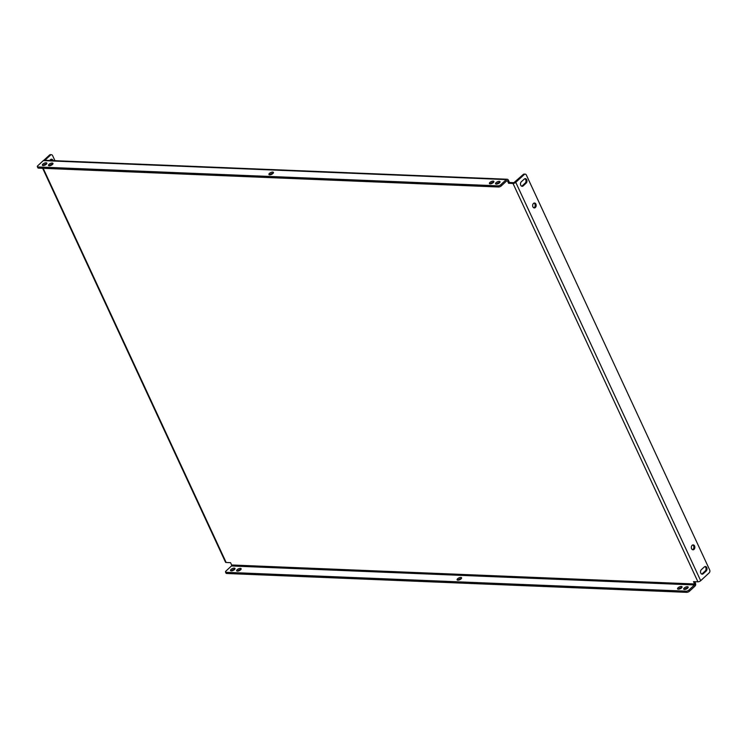 <?xml version="1.0" encoding="UTF-8"?>
<svg xmlns="http://www.w3.org/2000/svg" width="747" height="747" viewBox="0 0 747 747"><rect width="100%" height="100%" fill="white"/><g stroke="black" fill="none" stroke-linecap="round" stroke-linejoin="round"><path stroke-width="1.12" d="M272.683 172.071A2.456 0.999 -24.9 0 0 270.059 172.93A2.456 0.999 -24.9 0 0 268.957 174.49A2.456 0.999 -24.9 0 0 269.704 174.826A2.456 0.999 -24.9 0 0 272.319 173.967A2.456 0.999 -24.9 0 0 273.421 172.417A2.456 0.999 -24.9 0 0 272.683 172.071M273.178 173.239A2.456 0.999 -24.9 0 0 269.751 174.826M457.855 580.176A2.456 0.999 155.1 0 1 457.117 579.831A2.456 0.999 155.1 0 1 458.219 578.281A2.456 0.999 155.1 0 1 460.834 577.422A2.456 0.999 155.1 0 1 461.581 577.758A2.456 0.999 155.1 0 1 460.479 579.317A2.456 0.999 155.1 0 1 457.855 580.176M461.329 578.589A2.456 0.999 -24.9 0 0 457.902 580.176M46.594 163.948A2.456 0.999 -24.9 0 0 43.167 165.535M43.121 165.535A2.456 0.999 155.1 0 1 42.374 165.199A2.456 0.999 155.1 0 1 43.475 163.64A2.456 0.999 155.1 0 1 46.099 162.781A2.456 0.999 155.1 0 1 46.837 163.126A2.456 0.999 155.1 0 1 45.735 164.676A2.456 0.999 155.1 0 1 43.121 165.535M231.318 570.885A2.456 0.999 155.1 0 1 234.745 569.298M231.271 570.885A2.456 0.999 155.1 0 1 230.534 570.54A2.456 0.999 155.1 0 1 231.635 568.99A2.456 0.999 155.1 0 1 234.25 568.131A2.456 0.999 155.1 0 1 234.997 568.467A2.456 0.999 155.1 0 1 233.895 570.026A2.456 0.999 155.1 0 1 231.271 570.885M52.71 164.2A2.456 0.999 -24.9 0 0 49.293 165.787M49.246 165.787A2.456 0.999 155.1 0 1 48.499 165.442A2.456 0.999 155.1 0 1 49.601 163.892A2.456 0.999 155.1 0 1 52.225 163.033A2.456 0.999 155.1 0 1 52.962 163.378A2.456 0.999 155.1 0 1 51.86 164.928A2.456 0.999 155.1 0 1 49.246 165.787M237.443 571.138A2.456 0.999 155.1 0 1 240.87 569.541M237.397 571.138A2.456 0.999 155.1 0 1 236.659 570.792A2.456 0.999 155.1 0 1 237.751 569.242A2.456 0.999 155.1 0 1 240.375 568.383A2.456 0.999 155.1 0 1 241.122 568.719A2.456 0.999 155.1 0 1 240.02 570.278A2.456 0.999 155.1 0 1 237.397 571.138M493.636 182.277A2.456 0.999 -24.9 0 0 490.209 183.865M490.163 183.865A2.456 0.999 155.1 0 1 489.416 183.529A2.456 0.999 155.1 0 1 490.518 181.969A2.456 0.999 155.1 0 1 493.141 181.119A2.456 0.999 155.1 0 1 493.879 181.456A2.456 0.999 155.1 0 1 492.777 183.006A2.456 0.999 155.1 0 1 490.163 183.865M678.36 589.215A2.456 0.999 155.1 0 1 681.787 587.628M678.313 589.215A2.456 0.999 155.1 0 1 677.576 588.869A2.456 0.999 155.1 0 1 678.678 587.319A2.456 0.999 155.1 0 1 681.292 586.46A2.456 0.999 155.1 0 1 682.039 586.806A2.456 0.999 155.1 0 1 680.937 588.356A2.456 0.999 155.1 0 1 678.313 589.215M499.752 182.529A2.456 0.999 -24.9 0 0 496.335 184.117M496.288 184.117A2.456 0.999 155.1 0 1 495.541 183.781A2.456 0.999 155.1 0 1 496.643 182.221A2.456 0.999 155.1 0 1 499.267 181.362A2.456 0.999 155.1 0 1 500.004 181.708A2.456 0.999 155.1 0 1 498.903 183.258A2.456 0.999 155.1 0 1 496.288 184.117M684.485 589.467A2.456 0.999 155.1 0 1 687.912 587.88M684.439 589.467A2.456 0.999 155.1 0 1 683.701 589.122A2.456 0.999 155.1 0 1 684.803 587.572A2.456 0.999 155.1 0 1 687.417 586.712A2.456 0.999 155.1 0 1 688.164 587.049A2.456 0.999 155.1 0 1 687.063 588.608A2.456 0.999 155.1 0 1 684.439 589.467M520.752 185.228A2.456 1.765 -87.7 0 1 521.294 181.81L524.273 179.065A2.456 1.765 -87.7 0 1 525.318 178.645A2.456 1.765 -87.7 0 1 526.924 180.419A2.456 1.765 -87.7 0 1 526.159 183.136L523.18 185.891A2.456 1.765 -87.7 0 1 522.134 186.311A2.456 1.765 -87.7 0 1 520.752 185.228M534.012 203.1A2.456 1.765 -87.7 0 1 534.917 204.062A2.456 1.765 -87.7 0 1 533.816 207.825M535.898 204.108A2.456 1.765 -87.7 0 1 535.926 206.667A2.456 1.765 -87.7 0 1 534.301 207.937A2.456 1.765 -87.7 0 1 532.919 206.854A2.456 1.765 -87.7 0 1 532.882 204.295A2.456 1.765 -87.7 0 1 534.507 203.025A2.456 1.765 -87.7 0 1 535.898 204.108M692.702 544.965A2.456 1.765 -87.7 0 1 693.608 545.936A2.456 1.765 -87.7 0 1 692.506 549.689M694.579 545.973A2.456 1.765 -87.7 0 1 694.617 548.531A2.456 1.765 -87.7 0 1 692.992 549.801A2.456 1.765 -87.7 0 1 691.601 548.728A2.456 1.765 -87.7 0 1 691.573 546.16A2.456 1.765 -87.7 0 1 693.197 544.89A2.456 1.765 -87.7 0 1 694.579 545.973M700.798 573.108A2.456 1.765 -87.7 0 1 701.34 569.69L704.318 566.936A2.456 1.765 -87.7 0 1 705.364 566.515A2.456 1.765 -87.7 0 1 706.97 568.29A2.456 1.765 -87.7 0 1 706.204 571.016L703.226 573.771A2.456 1.765 -87.7 0 1 702.18 574.191A2.456 1.765 -87.7 0 1 700.798 573.108M688.911 590.055L694.449 584.948A0.7 0.504 92.3 0 0 694.598 583.977L231.635 564.984A0.7 0.504 -87.7 0 1 231.477 565.965L225.949 571.072A2.11 0.859 -24.9 0 0 225.51 572.025A2.11 0.859 -24.9 0 0 226.145 572.314L686.166 591.176A2.11 0.859 -24.9 0 0 688.911 590.055L689.453 591.222L694.99 586.115A2.11 1.513 92.3 0 0 695.448 583.183L694.757 581.698M498.548 186.993L498.016 185.835A2.11 0.859 -24.9 0 0 500.761 184.714L506.289 179.597A2.11 1.513 92.3 0 1 507.185 179.243A2.11 1.513 92.3 0 1 508.38 180.167L509.454 182.501L513.871 182.679L523.292 174.443A2.11 1.513 -87.7 0 1 524.189 174.088L525.169 174.126A2.11 1.513 92.3 0 0 524.273 174.481L515.766 182.343A2.11 0.859 -24.9 0 1 513.021 183.463L508.604 183.286L507.53 180.951A0.7 0.504 92.3 0 0 506.83 180.765L501.302 185.882A2.11 0.859 155.1 0 1 498.548 186.993L38.527 168.131A2.11 0.859 155.1 0 1 37.892 167.842L37.35 166.674A2.11 0.859 -24.9 0 0 37.985 166.964L38.527 168.131M694.598 583.977L693.515 581.642L697.931 581.82L513.021 183.463M45.548 164.107L45.053 164.275M231.635 564.984L230.552 562.659L226.145 562.482A2.11 0.859 155.1 0 1 225.51 562.183L42.672 168.299M509.454 182.501L508.604 183.286M525.169 174.126A2.11 1.513 92.3 0 1 526.364 175.05L709.65 569.914A2.11 1.513 92.3 0 1 709.183 572.846L700.677 580.708A2.11 0.859 155.1 0 1 697.931 581.82M524.824 178.72A2.456 1.765 -87.7 0 1 525.991 180.718A2.456 1.765 -87.7 0 1 525.188 183.099L522.209 185.854A2.456 1.765 -87.7 0 1 521.649 186.199M704.869 566.59A2.456 1.765 -87.7 0 1 706.036 568.588A2.456 1.765 -87.7 0 1 705.224 570.979L702.245 573.724A2.456 1.765 -87.7 0 1 701.694 574.069M44.876 160.288L50.535 155.059L49.554 155.021A2.11 1.513 -87.7 0 1 50.451 154.657L51.431 154.694A2.11 1.513 92.3 0 0 50.535 155.059M43.812 160.316L49.554 155.021M51.085 159.298A2.456 1.765 -87.7 0 1 52.113 160.577M53.093 160.624A2.456 1.765 92.3 0 0 51.571 159.214A2.456 1.765 92.3 0 0 50.525 159.634L49.619 160.474M51.431 154.694A2.11 1.513 92.3 0 1 52.617 155.628L54.97 160.698M37.35 166.674A2.11 0.859 -24.9 0 1 37.789 165.731L43.326 160.614A2.11 1.513 -87.7 0 1 44.222 160.26L507.185 179.243M498.016 185.835L37.985 166.964M226.145 572.314L226.686 573.481L686.708 592.343L686.166 591.176M226.686 573.481A2.11 0.859 155.1 0 1 226.042 573.192L225.51 572.025M689.453 591.222A2.11 0.859 155.1 0 1 686.708 592.343M506.662 180.923L507.53 180.951M43.186 168.327L226.145 562.482M700.677 580.708L515.766 182.343M524.273 174.481L523.292 174.443M506.289 179.597L43.326 160.614M500.761 184.714L501.302 185.882M231.477 565.965L694.449 584.948M706.204 571.016L705.224 570.979M703.226 573.771L702.245 573.724M523.18 185.891L522.209 185.854M526.159 183.136L525.188 183.099"/></g></svg>
